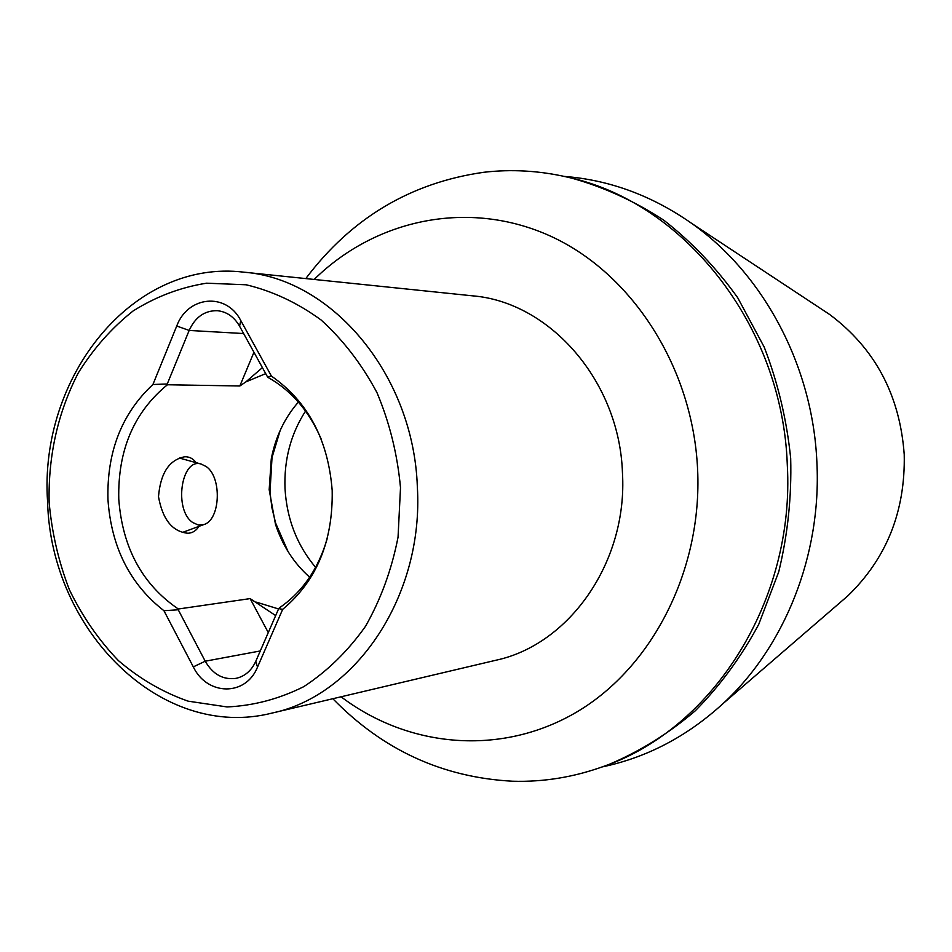 <?xml version="1.0" encoding="UTF-8"?>
<svg xmlns="http://www.w3.org/2000/svg" width="952" height="952" viewBox="0 0 952 952"><rect width="100%" height="100%" fill="white"/><g stroke="black" fill="none" stroke-linecap="round" stroke-linejoin="round"><path stroke-width="1.43" d="M192.958 522.648C173.466 510.391 181.13 457.377 201.193 464.076L206.286 466.599C222.221 477.404 220.412 520.256 203.728 524.6L198.302 525.004L192.958 522.648M152.915 384.501C121.677 413.656 106.695 452.069 107.969 499.729C111.36 547.305 130.019 584.29 163.934 610.708L178.25 609.78L205.227 661.212C212.891 674.397 223.196 680.109 236.144 678.336C244.938 676.313 251.483 670.636 255.779 661.307L278.698 608.625L282.661 609.363C316.552 581.053 333.057 541.426 332.188 490.506C328.178 439.705 307.924 401.565 271.403 376.076L267.512 376.885L239.571 326.179C234.121 316.802 226.671 311.637 217.246 310.685C204.62 310.519 195.255 317.099 189.162 330.439L167.255 383.989L152.915 384.501L176.739 326.012L189.162 330.439L243.629 333.545M167.255 383.989L167.421 384.751L239.845 385.988L245.854 381.895L262.407 367.627M275.663 615.599L250.126 598.606L178.333 609.006C142.312 584.457 122.463 547.84 118.774 499.157C117.691 450.344 133.899 412.216 167.421 384.751M256.493 602.176L278.555 608.959M838.902 603.58L847.744 595.94C886.598 558.431 905.423 511.295 904.221 454.52C899.878 395.092 875.019 348.408 829.608 314.457L819.862 308.02M602.259 766.907C646.694 757.59 686.82 736.598 722.627 703.956C784.626 647.11 821.552 555.194 816.911 462.72C812.948 366.068 763.563 273.902 691.676 223.387C651.977 195.6 609.494 179.94 564.227 176.406M332.855 698.732C382.799 749.997 442.668 777.498 512.45 781.211C543.83 782.175 574.699 777.058 605.032 765.884C713.488 727.804 795.051 599.974 787.292 464.79C782.58 325.001 683.25 201.455 567.106 177.06C539.165 170.658 511.331 169.063 483.64 172.3C410.502 182.748 351.228 218.175 305.794 278.579M341.066 696.793C408.587 747.927 501.371 756.554 576.936 711.906C652.31 667.257 702.302 570.26 697.626 469.633C692.889 367.151 631.866 273.153 550.423 236.096C468.8 199.004 375.659 218.972 314.184 279.448M280.221 430.304L272.022 457.519L269.999 492.208L271.939 507.856L275.628 523.1L288.039 551.529M298.381 402.077C284.553 417.952 275.521 436.897 271.272 458.9L269.178 489.721L275.485 524.326C282.518 545.603 293.906 563.227 309.662 577.198M305.544 411.062C290.753 434.041 283.91 459.899 285.017 488.638C286.814 518.995 297.012 545.234 315.612 567.368M321.169 439.039C309.198 411.24 291.586 390.772 268.345 377.611L267.512 376.885M196.124 462.672C193.149 458.602 189.365 456.627 184.748 456.77C169.242 459.78 160.495 473.073 158.496 496.658C162.613 519.542 172.431 531.74 187.949 533.263C192.59 533.001 196.243 530.704 198.885 526.385M327.512 537.618C318.658 568.475 302.629 591.87 279.448 607.816L278.698 608.625M417.345 486.841C413.608 375.136 332.296 278.865 243.902 272.177C132.673 258.658 38.651 376.98 47.6 502.061C50.896 630.379 161.102 741.441 272.308 713.012C356.572 695.388 423.938 595.167 417.345 486.841M243.902 272.177L472.418 295.822C549.768 301.915 619.526 381.24 622.453 472.823C627.832 561.632 569.605 644.599 495.897 660.248L272.308 713.012M49.123 502.156C48.195 455.58 57.882 412.549 78.195 373.077C93.367 348.646 111.658 327.952 133.078 310.983C155.938 296.619 180.416 287.349 206.536 283.196L246.14 284.779C272.593 291.086 297.583 302.831 321.133 320.015C343.22 340.102 361.82 364.283 376.944 392.581C389.594 422.628 397.436 454.342 400.506 487.698L398.043 537.226C391.712 569.558 380.871 599.26 365.508 626.309C347.908 651.132 327.333 671.243 303.795 686.642C279.126 698.97 253.553 705.729 227.076 706.943L188.127 701.16C162.887 692.318 139.646 678.788 118.393 660.593C98.734 640.113 82.407 616.503 69.413 589.764C58.596 561.775 51.836 532.561 49.123 502.156M271.403 376.076L240.761 320.503C226.243 292.026 187.734 295.882 176.739 326.012M163.934 610.708L193.304 666.876C207.167 695.888 245.818 696.567 257.516 667.102L282.661 609.363M253.946 352.264L239.845 385.988M250.126 598.606L268.274 632.58M178.333 609.006L178.25 609.78M265.715 373.624L245.854 381.895M567.106 177.06L571.7 178.131C603.83 187.104 634.484 201.098 663.675 220.102C691.521 241.832 716.213 267.726 737.729 297.762L764.23 347.135C777.927 382.74 786.745 419.796 790.684 458.293C791.707 496.98 787.721 534.857 778.712 571.926L758.756 624.298C741.275 656.844 720.117 685.678 695.281 710.799C668.768 733.409 640.161 751.211 609.447 764.242L605.032 765.884M240.761 320.503L239.571 326.179M260.277 650.954L205.227 661.212L193.304 666.876M255.779 661.307L257.516 667.102M201.193 464.076L179.369 458.031M203.728 524.6L182.391 532.465M847.744 595.94L722.627 703.956M275.485 524.326L276.413 525.587M271.272 458.9L272.022 457.519M829.608 314.457L691.676 223.387"/></g></svg>
